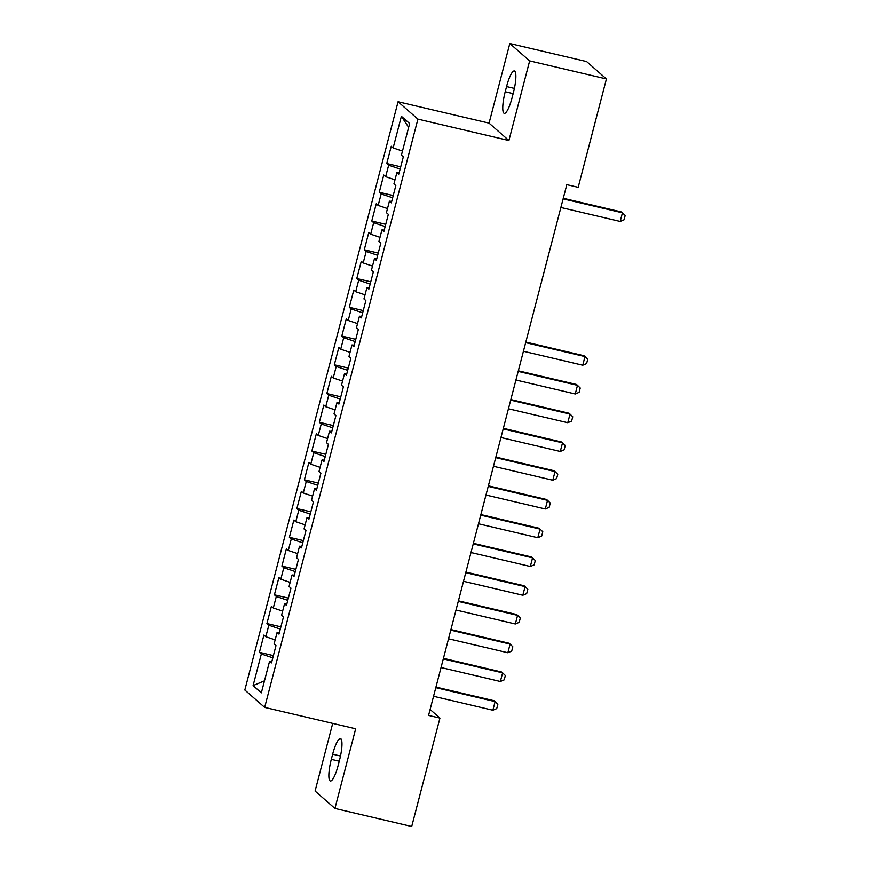 <?xml version="1.0" encoding="UTF-8"?>
<svg xmlns="http://www.w3.org/2000/svg" width="870" height="870" viewBox="0 0 870 870"><rect width="100%" height="100%" fill="white"/><g stroke="black" fill="none" stroke-linecap="round" stroke-linejoin="round"><path stroke-width="1.3" d="M332.71 723.405L315.081 791.058L334.928 808.447L411.706 826.5L439.937 718.109L430.106 709.496M398.068 101.746L244.829 690.019L264.676 707.408L417.904 119.136L398.068 101.746L489.06 123.148L508.906 140.527L529.645 60.889L509.809 43.5L489.06 123.148M509.809 43.5L586.587 61.552L606.423 78.942L529.645 60.889M408.639 127.379L401.385 116.308L393.142 147.933L391.239 146.269L386.748 163.517L388.651 165.191L385.66 176.686L383.757 175.022L379.255 192.27L381.158 193.945L378.167 205.44L376.264 203.776L371.773 221.023L373.676 222.698L370.674 234.193L368.771 232.529L364.28 249.777L366.183 251.441L363.192 262.947L361.289 261.283L356.787 278.53L358.69 280.194L355.699 291.7L353.796 290.036L349.305 307.284L351.208 308.948L348.207 320.454L346.303 318.779L341.812 336.037L343.715 337.701L340.725 349.207L338.821 347.532L334.319 364.791L336.222 366.455L333.232 377.961L331.329 376.286L326.837 393.544L328.74 395.208L325.739 406.714L323.836 405.039L319.344 422.287L321.247 423.962L318.257 435.457L316.343 433.793L311.851 451.041L313.755 452.715L310.764 464.21L308.861 462.546L304.369 479.794L306.273 481.469L303.271 492.964L301.368 491.3L296.877 508.548L298.78 510.222L295.778 521.717L293.875 520.053L289.384 537.301L291.287 538.965L288.296 550.471L286.393 548.807L281.902 566.055L283.805 567.718L280.803 579.224L278.9 577.56L274.409 594.808L276.312 596.472L273.31 607.978L271.407 606.303L266.916 623.562L268.819 625.225L265.828 636.731L263.925 635.057L259.423 652.315L273.397 655.599M401.385 116.308L409.639 123.551L401.407 155.175L403.31 156.839L398.819 174.098L396.916 172.423L393.914 183.929L395.817 185.593L391.326 202.84L389.423 201.177L386.421 212.682L388.335 214.346L383.833 231.594L381.93 229.93L378.939 241.425L380.842 243.1L376.351 260.347L374.448 258.684L371.446 270.178L373.35 271.853L368.858 289.101L366.955 287.437L363.954 298.932L365.857 300.607L361.365 317.854L359.462 316.191L356.472 327.685L358.375 329.36L353.883 346.608L351.969 344.944L348.979 356.439L350.882 358.103L346.39 375.361L344.487 373.687L341.486 385.192L343.389 386.856L338.898 404.115L336.994 402.44L334.004 413.946L335.907 415.61L331.416 432.868L329.502 431.194L326.511 442.699L328.414 444.363L323.923 461.611L322.02 459.947L319.018 471.453L320.921 473.117L316.43 490.365L314.527 488.701L311.536 500.206L313.439 501.87L308.937 519.118L307.034 517.454L304.043 528.949L305.946 530.624L301.455 547.872L299.552 546.208L296.55 557.703L298.453 559.377L293.962 576.625L292.059 574.961L289.068 586.456L290.971 588.131L286.469 605.379L284.566 603.715L281.575 615.21L283.479 616.884L278.987 634.132L277.084 632.457L274.083 643.963L275.986 645.627L271.494 662.886L269.591 661.211L261.348 692.846L253.094 685.604L261.337 653.979L259.423 652.315M606.423 78.942L578.191 187.333L566.816 184.657L428.562 715.434L439.937 718.109M265.828 636.731L275.148 639.874M268.819 625.225L280.292 629.097M269.591 661.211L271.875 661.418M273.31 607.978L282.641 611.121M276.312 596.472L287.785 600.343M277.084 632.457L279.368 632.664M280.803 579.224L290.134 582.367M283.805 567.718L295.278 571.59M284.566 603.715L286.861 603.91M288.296 550.471L297.616 553.614M291.287 538.965L302.76 542.837M292.059 574.961L294.343 575.157M295.778 521.717L305.109 524.86M298.78 510.222L310.253 514.083M299.552 546.208L301.836 546.404M303.271 492.964L312.602 496.107M306.273 481.469L317.746 485.329M307.034 517.454L309.328 517.65M310.764 464.21L320.084 467.353M313.755 452.715L325.239 456.576M314.527 488.701L316.81 488.896M318.257 435.457L327.577 438.6M321.247 423.962L332.721 427.822M322.02 459.947L324.303 460.143M325.739 406.714L335.07 409.846M328.74 395.208L340.213 399.069M329.502 431.194L331.796 431.389M333.232 377.961L342.552 381.093M336.222 366.455L347.706 370.326M336.994 402.44L339.278 402.636M340.725 349.207L350.044 352.35M343.715 337.701L355.188 341.573M344.487 373.687L346.771 373.893M348.207 320.454L357.537 323.596M351.208 308.948L362.681 312.819M351.969 344.944L354.264 345.14M355.699 291.7L365.019 294.843M358.69 280.194L370.174 284.066M359.462 316.191L361.746 316.386M363.192 262.947L372.512 266.089M366.183 251.441L377.656 255.312M366.955 287.437L369.239 287.633M370.674 234.193L380.005 237.336M373.676 222.698L385.149 226.559M374.448 258.684L376.732 258.879M378.167 205.44L387.498 208.582M381.158 193.945L392.642 197.805M381.93 229.93L384.225 230.126M385.66 176.686L394.98 179.829M388.651 165.191L400.124 169.052M389.423 201.177L391.707 201.372M393.142 147.933L402.473 151.075M396.916 172.423L399.199 172.619M508.906 140.527L417.904 119.136M334.928 808.447L355.667 728.799L264.676 707.408M261.337 653.979L272.81 657.84M264.491 680.818L253.094 685.604M513.42 92.579A19.129 4.056 -76.8 0 0 514.366 70.948A19.129 4.056 -76.8 0 0 506.557 86.565L505.209 91.741A19.129 4.056 -76.8 0 0 504.263 113.372A19.129 4.056 -76.8 0 0 512.071 97.755L513.42 92.579M331.307 759.369A19.129 4.056 -76.8 0 0 330.361 780.999A19.129 4.056 -76.8 0 0 338.169 765.382L339.517 760.206A19.129 4.056 -76.8 0 0 340.464 738.576A19.129 4.056 -76.8 0 0 332.655 754.192L331.307 759.369L339.246 761.239M386.748 163.517L400.711 166.801M379.255 192.27L393.229 195.554M371.773 221.023L385.736 224.308M364.28 249.777L378.243 253.061M356.787 278.53L370.75 281.815M349.305 307.284L363.269 310.568M341.812 336.037L355.776 339.322M334.319 364.791L348.283 368.075M326.837 393.544L340.801 396.829M319.344 422.287L333.308 425.571M311.851 451.041L325.815 454.325M304.369 479.794L318.333 483.078M296.877 508.548L310.84 511.832M289.384 537.301L303.347 540.585M281.902 566.055L295.865 569.339M274.409 594.808L288.372 598.092M266.916 623.562L280.879 626.846M563.118 198.871L622.442 212.824L625.171 215.499L624.051 219.805L620.19 221.448L560.867 207.495M620.19 221.448L622.442 212.824L621.474 211.975L563.271 198.295M525.665 342.639L584.988 356.58L587.718 359.256L586.597 363.573L582.748 365.215L523.425 351.262M582.748 365.215L584.988 356.58L584.02 355.743L525.817 342.051M518.183 371.392L577.495 385.334L580.236 388.009L579.105 392.326L575.255 393.969L515.932 380.016M575.255 393.969L577.495 385.334L576.538 384.496L518.335 370.805M510.69 400.146L570.013 414.087L572.743 416.763L571.623 421.08L567.762 422.711L508.439 408.769M567.762 422.711L570.013 414.087L569.045 413.239L510.842 399.558M503.197 428.899L562.52 442.841L565.25 445.516L564.13 449.833L560.28 451.465L500.957 437.523M560.28 451.465L562.52 442.841L561.552 441.993L503.349 428.312M495.715 457.642L555.027 471.594L557.768 474.27L556.637 478.576L552.787 480.218L493.464 466.276M552.787 480.218L555.027 471.594L554.07 470.746L495.867 457.065M488.222 486.395L547.545 500.348L550.275 503.023L549.155 507.33L545.294 508.972L485.971 495.019M545.294 508.972L547.545 500.348L546.577 499.5L488.374 485.819M480.729 515.149L540.053 529.101L542.782 531.777L541.662 536.083L537.801 537.725L478.489 523.773M537.801 537.725L540.053 529.101L539.085 528.253L480.882 514.572M473.247 543.902L532.56 557.855L535.3 560.53L534.169 564.837L530.319 566.479L470.996 552.526M530.319 566.479L532.56 557.855L531.603 557.007L473.389 543.315M465.754 572.656L525.078 586.608L527.807 589.273L526.687 593.59L522.826 595.232L463.503 581.28M522.826 595.232L525.078 586.608L524.11 585.76L465.907 572.068M458.262 601.409L517.585 615.362L520.314 618.026L519.194 622.344L515.334 623.986L456.021 610.033M515.334 623.986L517.585 615.362L516.617 614.514L458.414 600.822M450.769 630.163L510.092 644.104L512.832 646.78L511.701 651.097L507.852 652.739L448.528 638.787M507.852 652.739L510.092 644.104L509.135 643.267L450.921 629.575M443.287 658.916L502.61 672.858L505.339 675.533L504.219 679.851L500.359 681.493L441.036 667.54M500.359 681.493L502.61 672.858L501.642 672.021L443.439 658.329M435.794 687.67L495.117 701.611L497.847 704.287L496.726 708.604L492.866 710.235L433.543 696.294M492.866 710.235L495.117 701.611L494.149 700.763L435.946 687.082M514.409 88.403L506.557 86.565M513.159 93.612L505.209 91.741M340.496 756.041L332.655 754.192"/></g></svg>

